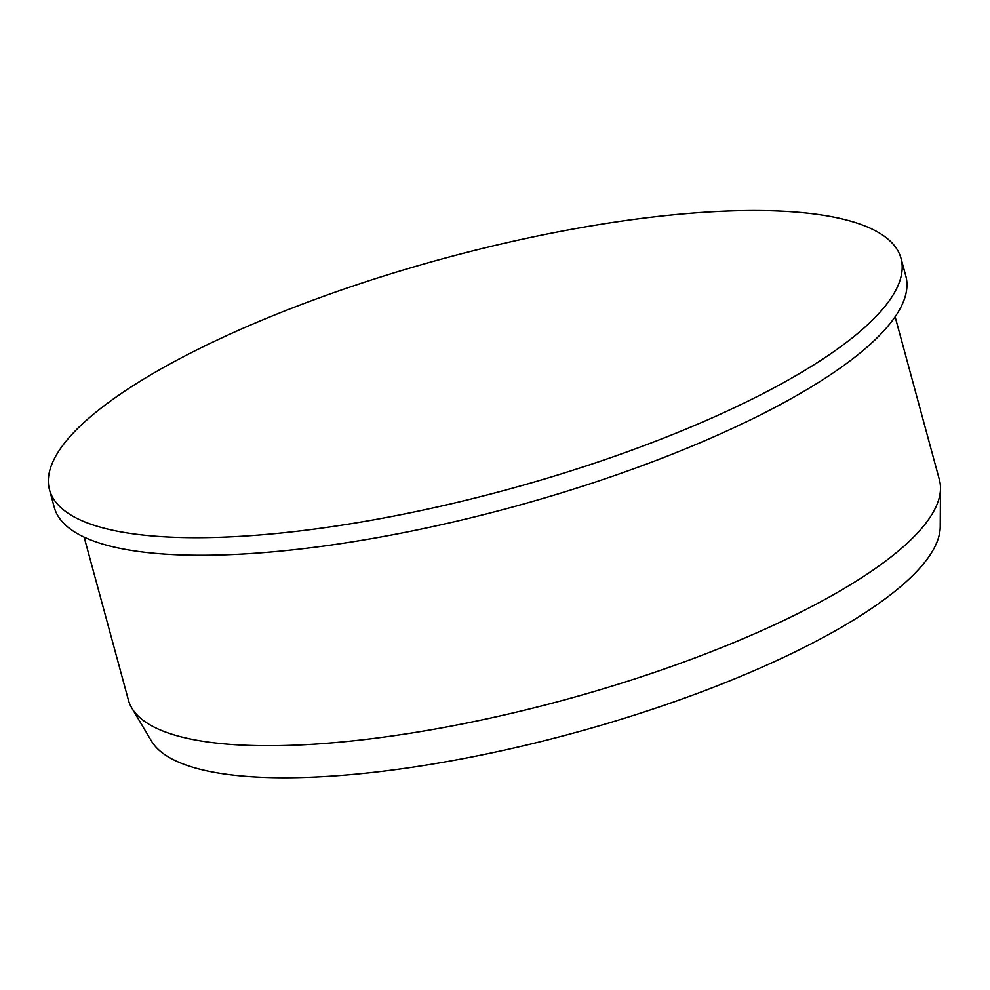 <?xml version="1.0" encoding="UTF-8"?>
<svg xmlns="http://www.w3.org/2000/svg" width="990" height="990" viewBox="0 0 990 990"><rect width="100%" height="100%" fill="white"/><g stroke="black" fill="none" stroke-linecap="round" stroke-linejoin="round"><path stroke-width="1.49" d="M117.34 396.173A441.206 119.852 164.8 0 1 581.476 227.564A441.206 119.852 164.8 0 1 901.036 258.427A441.206 119.852 164.8 0 1 506.694 489.765A441.206 119.852 164.8 0 1 49.5 489.79A441.206 119.852 164.8 0 1 117.34 396.173M901.036 258.427L905.813 275.987A441.206 119.852 164.8 0 1 511.471 507.338A441.206 119.852 164.8 0 1 54.277 507.35L49.5 489.79M895.121 316.763L939.399 479.742A420.193 114.147 164.8 0 1 940.5 488.392A420.193 114.147 164.8 0 1 563.83 700.066A420.193 114.147 164.8 0 1 131.831 708.098A420.193 114.147 164.8 0 1 128.403 700.091L84.125 537.112M940.5 488.392L940.228 526.791A409.835 111.338 164.8 0 1 572.851 733.256A409.835 111.338 164.8 0 1 151.495 741.089L131.831 708.098"/></g></svg>

